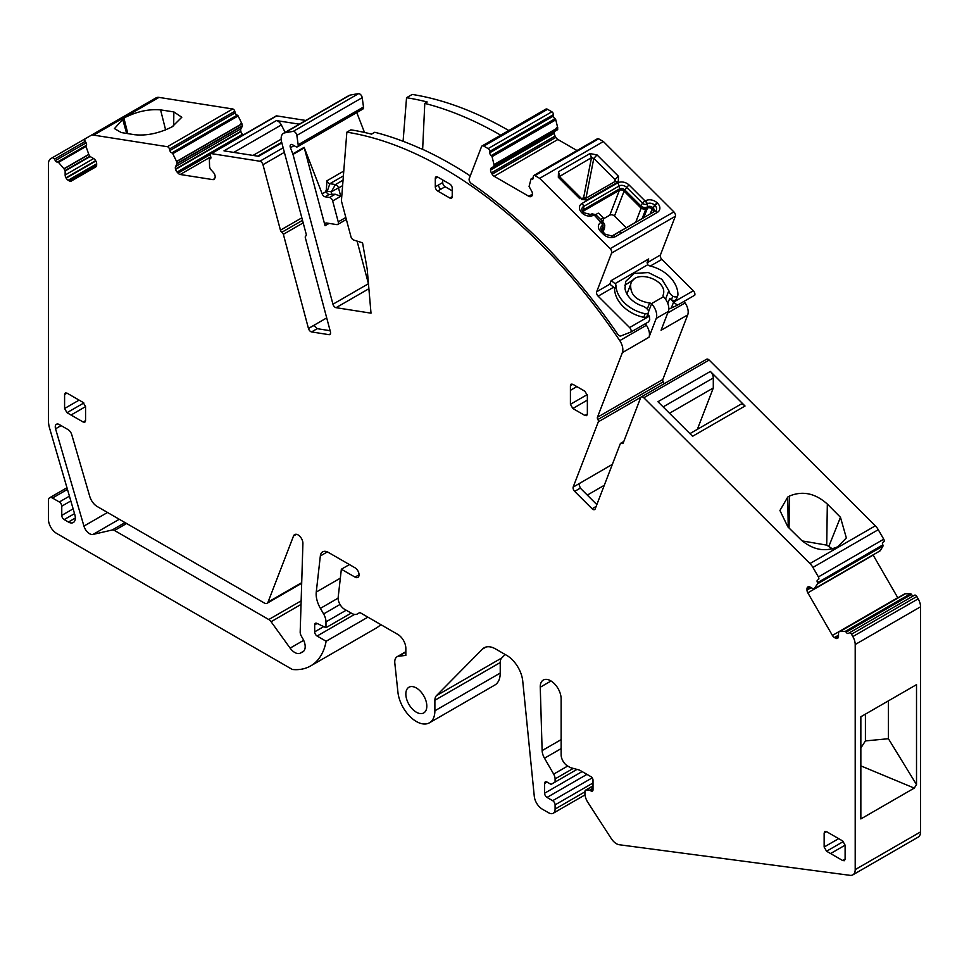 <?xml version="1.0" encoding="UTF-8"?>
<svg xmlns="http://www.w3.org/2000/svg" width="969" height="969" viewBox="0 0 969 969"><rect width="100%" height="100%" fill="white"/><g stroke="black" fill="none" stroke-linecap="round" stroke-linejoin="round"><path stroke-width="1.45" d="M669.506 413.254L713.293 387.975L697.353 429.34M713.293 387.975L713.293 377.946L663.135 406.907M740.11 404.691A6.274 3.622 -120 0 1 740.364 404.509A6.274 3.622 -120 0 1 745.028 406.011L692.581 436.28L657.939 401.723L710.374 371.442A6.274 3.622 60 0 1 713.293 377.946M745.028 406.011L710.374 371.442M253.03 155.415L281.155 139.185M285.14 132.365L281.337 124.94A6.274 3.622 -120 0 0 276.419 120.58L299.324 124.177M865.414 714.141L865.414 740.922L860.847 747.971M865.414 740.922L888.403 738.717L888.403 700.853M832.48 548.878L826.714 545.123L802.175 540.92M828.846 546.346L840.462 517.289L827.332 504.062L826.714 545.123M840.462 517.289L846.349 537.94L837.846 546.698C825.334 552.269 813.112 550.041 801.169 539.975L787.87 526.845L779.936 510.493L787.761 497.049L789.529 496.019C802.671 490.605 815.268 493.282 827.332 504.062M596.153 506.424L592.095 508.773L574.665 491.38A3.428 1.974 -120 0 1 573.176 487.092L578.82 483.834L580.31 488.122L596.843 504.619M604.293 485.287L587.299 495.098M330.126 330.708L317.214 328.673L314.162 325.39L308.457 328.455L326.71 317.917M276.419 120.58L223.984 150.861L258.626 156.3L281.858 142.891M240.445 124.105L241.329 123.596A3.997 2.301 -120 0 0 241.62 124.129L240.445 124.105L240.627 124.71M123.899 118.048C136.411 111.592 148.632 108.867 160.575 109.885L173.863 111.907L181.797 117.249L172.203 126.782C159.073 133.359 146.464 135.999 134.4 134.691L121.282 132.559L114.451 128.586L123.899 118.048L127.835 133.625M916.831 596.504L851.485 634.235A2.277 1.32 -120 0 0 849.207 632.914L914.554 595.184A2.277 1.32 -120 0 1 916.831 596.504L918.188 598.842A11.531 6.65 -120 0 1 920.55 606.8L920.55 831.899L855.203 869.617A11.41 6.589 -120 0 1 852.841 874.85A11.41 6.589 -120 0 1 850.031 875.334L619.312 844.75A11.41 6.589 -120 0 1 611.233 838.524L587.88 802.417A11.41 6.589 -120 0 1 584.937 793.538L584.937 791.637A3.428 1.974 -120 0 1 585.651 790.098A3.428 1.974 -120 0 1 586.439 789.941L589.455 790.244A2.859 1.647 -120 0 1 590.23 790.51L590.993 790.958A2.859 1.647 -120 0 0 592.422 791.092A2.859 1.647 -120 0 0 593.004 789.796L593.004 780.19A2.859 1.647 -120 0 0 590.993 776.702L580.516 770.658A11.422 6.589 -120 0 0 578.493 769.798L570.995 767.787A5.717 3.295 -120 0 1 569.954 767.351L567.592 765.982A9.133 5.269 -120 0 1 561.136 754.803L561.136 698.867A14.777 8.527 -120 0 0 554.692 684.005A14.777 8.527 -120 0 0 543.306 680.044A14.777 8.527 -120 0 0 540.242 686.803A14.777 8.527 -120 0 0 540.254 687.227L542.131 750.6A11.519 6.65 -120 0 0 544.493 758.218L553.674 774.122A6.916 3.997 -120 0 1 555.092 778.894L555.092 782.056L577.003 769.398M860.847 765.873L914.264 788.112L860.847 818.938L860.847 716.769L916.517 684.635L916.517 784.624L888.403 738.717M914.264 788.112L916.517 784.624M879.053 551.276L879.937 550.767A3.997 2.301 -120 0 0 879.779 551.131L878.774 551.712M442.712 179.943L442.712 182.547A3.428 1.974 -120 0 0 445.134 186.738L437.709 191.026L449.81 198.015A3.428 1.974 -120 0 0 451.518 198.185A3.428 1.974 -120 0 0 452.232 196.622L452.232 188.24A3.428 1.974 -120 0 0 449.81 184.037L437.709 177.061A3.428 1.974 -120 0 0 436.002 176.891A3.428 1.974 -120 0 0 435.287 178.453L435.287 186.835A3.428 1.974 -120 0 0 437.709 191.026M626.943 293.958L630.734 284.196C634.489 268.207 668.852 279.884 663.111 295.194A2.277 1.684 21.1 0 0 663.523 296.708L663.656 296.865A11.41 6.589 60 0 1 668.331 311.437L661.076 330.272L687.699 314.901A11.41 6.589 -120 0 0 685.119 302.909A401.602 231.87 -120 0 0 684.066 301.359M630.734 284.196C629.983 294.528 636.27 300.79 649.593 303.006A2.277 1.684 21.1 0 1 651.398 303.709L663.523 296.708M645.342 323.719A401.602 231.87 -120 0 1 646.396 325.269A11.41 6.589 -120 0 1 648.976 337.26L656.231 318.426A11.41 6.589 60 0 0 651.556 303.854L651.398 303.709M641.248 396.951L706.595 359.22A3.428 1.974 -120 0 1 709.138 360.044L875.322 525.828L809.975 563.546L643.791 397.762A3.428 1.974 -120 0 0 641.248 396.951A3.428 1.974 -120 0 0 640.691 397.641L623.224 442.966A2.277 1.32 -120 0 1 622.849 443.427A2.277 1.32 -120 0 1 621.771 443.354A2.277 1.32 -120 0 0 620.681 443.269A2.277 1.32 -120 0 0 620.305 443.729L595.136 509.016A3.428 1.974 -120 0 1 594.627 509.585A3.428 1.974 -120 0 1 592.095 508.773M573.176 487.092L612.36 464.357M640.969 397.181L598.321 421.806L573.212 486.959M663.692 383.99A2.277 1.32 -120 0 0 663.232 381.798L597.885 419.529A2.277 1.32 -120 0 1 598.321 421.806M663.232 381.798A2.277 1.32 -120 0 1 662.796 379.533L597.449 417.251A2.277 1.32 -120 0 0 597.885 419.529M597.449 417.251L622.352 352.631A11.41 6.589 -120 0 0 619.772 340.64A401.602 231.87 -120 0 0 346.854 132.172L341.403 200.91L350.935 236.654A3.428 1.974 -120 0 0 353.746 240.046L362.551 242.819L367.19 269.128L371.006 313.169L336.049 307.682A3.428 1.974 -120 0 1 332.948 304.218L293.001 154.41A3.428 1.974 -120 0 0 292.82 153.865L290.446 147.736A3.428 1.974 -120 0 1 290.833 144.587A3.428 1.974 -120 0 1 292.541 144.756L295.787 146.634A3.428 1.974 -120 0 0 297.495 146.803A3.428 1.974 -120 0 0 298.161 144.732L296.853 135.394A3.428 1.974 -120 0 0 293.195 131.396A401.614 231.87 -120 0 0 284.68 132.874A11.41 6.589 -120 0 0 283.493 133.322A11.41 6.589 -120 0 0 281.616 142.007L306.216 234.232A2.277 1.32 -120 0 1 305.841 235.964A2.277 1.32 -120 0 1 305.78 236A2.277 1.32 -120 0 0 305.719 236.036A2.277 1.32 -120 0 0 305.344 237.768L330.49 332.101A3.428 1.974 60 0 1 329.884 334.535A3.428 1.974 60 0 1 329 334.668L330.441 333.833M662.796 379.533L687.699 314.901M297.495 146.803L362.842 109.073A3.428 1.974 -120 0 0 363.508 107.002L298.161 144.732M283.493 133.322L348.84 95.592A11.41 6.589 -120 0 1 350.027 95.144A401.614 231.87 -120 0 1 358.542 93.666A3.428 1.974 -120 0 1 362.2 97.675L363.508 107.002M308.517 328.648A3.428 1.974 60 0 0 311.57 331.931L329 334.668M303.188 222.87L283.36 234.316L308.457 328.455M283.36 234.316A2.277 1.32 -120 0 0 281.894 232.245A2.277 1.32 -120 0 1 280.441 230.186L262.974 164.694A3.428 1.974 -120 0 0 259.874 161.229L211.351 153.611A2.277 1.32 -120 0 0 210.77 153.708A2.277 1.32 -120 0 0 210.382 155.44L210.806 157.002A2.277 1.32 -120 0 1 210.43 158.734A2.277 1.32 -120 0 1 209.898 158.831L210.782 158.322M210.77 153.708L276.117 115.977A2.277 1.32 -120 0 1 276.698 115.88L305.78 120.459M210.806 158.274L209.898 158.831M209.837 158.831A1.175 0.678 -120 0 0 209.365 159.437L209.57 166.305A3.997 2.301 -120 0 1 209.546 166.789L210.285 168.957L213.471 172.506A4.07 2.35 -120 0 1 214.924 175.195L215.021 175.559A4.07 2.35 -120 0 1 214.924 177.993L214.476 178.865A4.07 2.35 -120 0 1 213.907 179.459A4.07 2.35 -120 0 1 212.877 179.628L180.21 174.493A4.07 2.35 -120 0 1 178.042 173.136L177.061 172.046A4.07 2.35 -120 0 1 175.607 169.357L175.51 169.006A4.07 2.35 -120 0 1 175.595 166.559L177.085 163.749L176.624 161.617L240.578 124.698M243.074 135.054L242.407 134.316L177.061 172.046M241.971 123.899L242.432 126.018L240.942 128.829A4.07 2.35 -120 0 0 240.857 131.275L240.954 131.639A4.07 2.35 -120 0 0 242.407 134.316M241.911 123.729L238.132 115.965L172.785 153.696L176.564 161.46L240.542 124.516M238.132 115.965A1.175 0.678 -120 0 0 237.284 115.141L171.937 152.872A1.175 0.678 -120 0 1 172.785 153.696M158.989 97.397L93.642 135.127A11.446 6.613 -120 0 0 90.698 135.587L156.045 97.869A11.446 6.613 -120 0 1 158.989 97.397L232.73 108.976A2.277 1.32 -120 0 1 234.801 111.29L235.213 112.84A2.277 1.32 -120 0 0 237.223 115.141L237.284 115.141M237.223 115.141L171.937 152.872M234.801 111.29L169.454 149.02L169.866 150.57A2.277 1.32 -120 0 0 171.876 152.86M169.454 149.02A2.277 1.32 -120 0 0 167.383 146.707L93.642 135.127M96.658 165.057L69.247 180.876A4.07 2.35 -120 0 0 71.246 181.082L95.834 166.886A4.07 2.35 -120 0 0 96.658 165.057L96.658 163.797A4.07 2.35 -120 0 0 95.834 161.024L95.628 160.672A4.07 2.35 -120 0 0 93.642 158.565L90.129 156.542L88.857 154.543A3.997 2.301 -120 0 0 88.651 154.01L85.999 146.464A1.175 0.678 -120 0 1 86.108 145.483L86.144 145.459A2.277 1.32 -120 0 0 86.108 142.855L85.248 141.377A2.277 1.32 -120 0 1 85.248 138.737L90.698 135.587M69.247 180.876L68.169 180.258A4.07 2.35 -120 0 1 66.171 178.151L65.965 177.799A4.07 2.35 -120 0 1 65.141 175.014L65.141 170.956L64.051 168.872L88.857 154.543M85.999 146.464L58.479 162.356L63.942 168.727L88.773 154.386M85.248 141.377L54.446 159.158L55.306 160.636A2.277 1.32 -120 0 0 57.534 161.98L86.144 145.471L57.583 161.956A1.175 0.678 -120 0 1 58.479 162.356M54.446 159.158A2.277 1.32 -120 0 0 52.169 157.838L50.812 158.625A11.531 6.65 -120 0 0 48.45 163.846L48.45 420.643A22.881 13.203 -120 0 0 49.625 428.31L74.843 514.733A9.811 5.669 -120 0 1 73.317 522.521A9.811 5.669 -120 0 1 68.411 522.037L64.184 519.59A3.428 1.974 -120 0 1 61.762 515.399L61.762 506.181A3.428 1.974 -120 0 0 59.339 501.99L52.483 498.03A5.705 3.295 -120 0 0 49.637 497.751A5.705 3.295 -120 0 0 48.45 500.355L48.45 519.36A11.41 6.589 -120 0 0 56.517 533.338L292.347 669.482A79.87 46.112 -120 0 0 310.637 665.933A79.87 46.112 -120 0 0 326.141 641.26L367.893 617.156M310.637 665.933L375.984 628.203A79.87 46.112 -120 0 0 380.829 624.63M346.187 610.216L325.972 621.88L325.972 627.682L316.887 623.358A3.428 1.974 -120 0 0 315.385 623.297A3.428 1.974 -120 0 0 314.683 624.872L314.683 631.849A3.428 1.974 -120 0 0 317.093 636.039L326.141 641.26M325.972 627.682L351.214 613.111M325.972 621.88A11.531 6.65 -120 0 0 323.61 613.934L320.4 608.362A20.543 11.858 -120 0 1 316.257 592.071L320.339 555.964A11.41 6.589 -120 0 1 322.641 551.846A11.41 6.589 -120 0 1 328.346 552.403L355.017 567.798A5.705 3.295 -120 0 1 358.748 572.824A5.705 3.295 -120 0 1 357.864 577.403A5.705 3.295 -120 0 1 355.017 577.112L341.354 569.227L349.421 564.576M405.841 652.076L398.683 656.207L405.841 655.395L405.841 648.382A11.41 6.589 -120 0 0 397.774 634.404L359.862 612.517L357.379 613.946A11.531 6.65 -120 0 1 351.674 613.377L344.589 609.295A9.133 5.269 -120 0 1 338.181 597.231L341.354 569.227M398.683 656.207A11.41 6.589 -120 0 0 397.12 656.716A11.41 6.589 -120 0 0 394.819 663.196L397.932 692.254A26.236 15.153 -120 0 0 410.371 716.915A26.236 15.153 -120 0 0 429.449 722.801A26.236 15.153 -120 0 0 434.887 710.786L434.887 700.272A11.483 6.638 -120 0 1 436.425 695.681L482.489 649.073A22.82 13.178 -120 0 1 484.125 647.801A22.82 13.178 -120 0 1 495.534 648.927L506.714 655.383A22.82 13.178 -120 0 1 522.727 680.989L534.282 796.336A11.41 6.589 -120 0 0 542.289 809.139L548.636 812.797A9.133 5.269 -120 0 0 553.202 813.245A9.133 5.269 -120 0 0 555.092 809.079L555.092 804.876A3.428 1.974 -120 0 0 552.669 800.685L547.025 797.426A3.428 1.974 -120 0 1 544.602 793.236L544.602 783.461A3.428 1.974 -120 0 1 545.317 781.886A3.428 1.974 -120 0 1 547.025 782.056L544.602 783.461M429.449 722.801L494.796 685.071A26.236 15.153 -120 0 0 500.234 673.055L434.887 710.786M505.188 654.499L501.772 657.951A11.483 6.638 -120 0 0 500.234 662.542L500.234 673.055M555.092 782.056L551.058 784.381L547.025 782.056M852.841 874.85L918.188 837.119A11.41 6.589 -120 0 0 920.55 831.899M920.55 606.8L855.203 644.518L855.203 869.617M855.203 644.518A11.531 6.65 -120 0 0 852.841 636.572L851.485 634.235M846.119 632.163L911.466 594.433L846.119 632.163A2.277 1.32 -120 0 0 848.347 633.411L849.207 632.914M911.466 594.433A2.277 1.32 -120 0 0 913.694 595.681M911.417 594.36A1.175 0.678 -120 0 0 910.521 593.731L845.174 631.449A1.175 0.678 -120 0 1 846.07 632.091M905.312 593.779L839.966 631.509A3.997 2.301 -120 0 1 839.566 631.473L904.913 593.743A3.997 2.301 -120 0 0 905.312 593.779L910.521 593.731M839.966 631.509L845.174 631.449M839.566 631.473L838.512 632.369L838.512 636.415L835.484 638.171A4.07 2.35 -120 0 0 837.482 638.365L837.688 638.244A4.07 2.35 -120 0 0 838.512 636.415M897.827 597.837A4.07 2.35 -120 0 1 897.754 597.703L832.407 635.434A4.07 2.35 -120 0 0 834.406 637.541L835.484 638.171M897.754 597.703L873.166 555.116L807.819 592.846L832.407 635.434M811.101 587.686L806.995 590.06A4.07 2.35 -120 0 0 807.819 592.846M806.995 590.06L806.995 588.813A4.07 2.35 -120 0 1 807.819 586.984L807.819 586.984M880.215 550.755L883.001 546.056L817.654 583.774L813.815 589.128L810.011 587.069A4.07 2.35 -120 0 0 808.025 586.875M814.796 588.558L878.738 551.64M814.868 588.486L878.847 551.543M883.001 546.056A1.175 0.678 -120 0 0 882.892 544.953L817.545 582.684A1.175 0.678 -120 0 1 817.654 583.774M875.322 525.828A11.446 6.613 -120 0 1 878.265 529.692L883.752 539.2A2.277 1.32 -120 0 1 883.752 541.828L882.892 542.325A2.277 1.32 -120 0 0 882.856 544.881L882.892 544.953M882.856 544.881L817.545 582.684M817.545 580.056A2.277 1.32 -120 0 0 817.509 582.611M818.405 579.559A2.277 1.32 -120 0 0 818.405 576.918L812.918 567.422A11.446 6.613 -120 0 0 809.975 563.546M114.512 530.491A5.741 3.319 -120 0 0 112.198 529.995L93.024 534.428A8.551 4.942 -120 0 1 83.94 526.094L55.56 428.795A5.705 3.295 -120 0 1 56.444 424.265A5.705 3.295 -120 0 1 59.303 424.555L68.012 429.582A5.705 3.295 -120 0 1 71.742 434.645L89.754 496.407A11.41 6.589 -120 0 0 97.239 506.545L264.258 602.972A5.705 3.295 -120 0 0 267.105 603.251A5.705 3.295 -120 0 0 268.05 602.088L293.522 535.978A6.844 3.949 -120 0 1 294.649 534.585A6.844 3.949 -120 0 1 300.002 536.499A6.844 3.949 -120 0 1 302.909 543.5L300.184 632.018A5.766 3.331 -120 0 0 301.359 636.149L302.825 638.692A11.41 6.589 -120 0 1 302.825 651.871A11.41 6.589 -120 0 1 302.619 651.967L300.257 653.154A11.41 6.589 -120 0 1 290.131 648.128L271.078 621.723A5.741 3.319 -120 0 0 268.764 619.542L114.512 530.491L126.612 523.502M826.569 831.656L842.703 840.983L845.113 845.174L845.113 859.14L844.411 860.714L842.703 860.545L826.569 851.23L824.147 847.027L824.147 833.061L824.849 831.487L826.569 831.656L824.147 833.061M71.028 415.023L67.006 412.697L64.584 408.506L64.584 394.528L65.298 392.966L67.006 393.135L83.14 402.45L85.563 406.641L85.563 420.619L84.848 422.181L83.14 422.012L71.028 415.023L85.563 406.629L71.04 415.023M405.841 694.022A14.838 8.564 -120 0 0 412.37 709.017A14.838 8.564 -120 0 0 423.841 712.869A14.838 8.564 -120 0 0 426.82 706.135A14.838 8.564 -120 0 0 420.401 691.272A14.838 8.564 -120 0 0 409.003 687.191A14.838 8.564 -120 0 0 405.841 694.022M572.836 408.506L570.414 404.315L570.414 385.674L571.129 384.112L572.836 384.281L584.937 391.27L587.359 395.461L587.359 414.09L586.657 415.653L584.937 415.483L572.836 408.506L587.359 400.112M452.232 190.845L445.134 186.738M470.256 175.91A401.602 231.87 -120 0 0 420.97 148.572L420.812 148.669A401.602 231.87 -120 0 0 374.773 132.268L371.539 134.134A401.602 231.87 -120 0 0 350.887 129.846L346.854 132.172M500.719 135.188A401.602 231.87 -120 0 0 470.825 119.793A401.602 231.87 -120 0 0 424.785 103.392L422.641 149.335M357.077 241.099L368.45 283.723A3.428 1.974 -120 0 0 368.462 283.796M356.786 112.574L364.489 132.438M508.786 130.524A401.602 231.87 -120 0 0 412.2 94.441L406.544 97.712L403.092 141.28M304.29 147.894A3.428 1.974 -120 0 0 304.121 147.349L322.168 193.873A3.428 1.974 -120 0 0 325.087 196.792L329.569 197.494A3.428 1.974 -120 0 1 332.67 200.958L338.242 221.865A3.428 1.974 -120 0 1 337.684 224.469A3.428 1.974 -120 0 1 336.8 224.614L326.505 222.991A3.428 1.974 -120 0 0 325.62 223.136A3.428 1.974 -120 0 0 325.051 225.741L304.29 147.894L293.001 154.41M406.544 97.712A401.602 231.87 -120 0 1 427.208 101.987L424.785 103.392M329.121 194.466A3.428 1.974 -120 0 1 326.202 191.547L326.965 180.779A3.428 1.974 -120 0 0 329.884 183.686L335.431 184.558A3.428 1.974 -120 0 1 338.532 188.022L340.737 196.307L335.213 194.236L329.121 194.466L325.087 196.792M325.923 190.808A9.133 5.269 -120 0 0 327.231 191.196L331.265 191.826L335.431 184.558L343.05 180.161M332.088 194.926L331.265 191.826L342.614 185.673M602.706 221.55L603.663 219.055A2.737 0.945 134.9 0 0 603.663 218.231L598.733 213.325A2.737 0.945 134.9 0 0 595.935 214.803L602.827 221.719M626.228 227.763L614.479 216.051A3.428 2.532 21.1 0 0 612.638 214.961A3.428 2.532 21.1 0 0 609.792 215.179L603.772 218.643M603.663 218.231A2.737 0.945 134.9 0 0 601.906 218.776L600.586 219.43M643.767 217.637L647.437 208.129L645.693 209.389L642.156 218.57M614.479 216.051L624.072 191.172A3.428 1.187 134.9 0 1 624.811 189.912L640.679 205.743A4.748 3.513 21.1 0 0 647.195 206.954A3.428 1.974 60 0 1 647.086 208.335A5.208 3.852 -158.9 0 1 639.94 207.003L641.006 208.517L645.693 209.389M539.648 178.344L534.924 175.607L598.66 138.809L603.384 141.547L539.648 178.344L610.143 248.67A3.428 1.974 -120 0 1 611.584 253.079L596.686 291.754A3.428 1.974 -120 0 0 598.139 296.175L629.596 327.558A3.428 1.974 -120 0 1 631.049 331.967L620.826 335.977A3.428 1.974 -120 0 1 617.798 334.305A403.31 232.851 -120 0 0 600.804 310.589L600.816 310.601M603.384 141.547L673.879 211.872L610.143 248.67M534.924 175.607A2.277 1.32 -120 0 0 533.786 175.498A2.277 1.32 -120 0 0 533.313 176.54L533.313 177.945A2.277 1.32 -120 0 1 532.841 178.986A2.277 1.32 -120 0 1 531.751 178.902A1.139 0.654 -120 0 0 530.988 179.108L529.074 186.484L531.678 191.184A4.07 2.35 -120 0 1 532.502 193.957L528.917 196.356A4.07 2.35 -120 0 0 530.903 196.562L531.678 196.113A4.07 2.35 -120 0 0 532.502 194.285M528.917 196.356L494.142 176.285L557.878 139.488A4.07 2.35 -120 0 1 555.879 137.38L555.116 136.06A4.07 2.35 -120 0 1 554.28 133.274L554.28 132.947A4.07 2.35 -120 0 1 555.116 131.118L491.38 167.916A4.07 2.35 -120 0 0 490.556 169.745L554.28 132.947M555.879 137.38L492.143 174.178A4.07 2.35 -120 0 0 494.142 176.285M492.143 174.178L491.38 172.857L555.116 136.06M554.28 133.274L490.556 170.072A4.07 2.35 -120 0 0 491.38 172.857M491.38 167.916L493.863 166.486L493.984 164.621L556.315 128.635L493.984 164.621M483.81 146.101L547.546 109.303A3.428 1.974 -120 0 0 545.838 109.134L482.102 145.931A3.428 1.974 -120 0 1 483.81 146.101L488.134 148.596A2.277 1.32 -120 0 1 489.745 151.394L489.745 152.787A2.277 1.32 -120 0 0 491.295 155.549A1.139 0.654 -120 0 1 492.058 156.639L493.96 164.464M482.102 145.931A3.428 1.974 -120 0 0 481.532 146.634L469.238 178.538A3.428 1.974 -120 0 0 471.285 183.456A403.407 232.911 -120 0 1 489.587 196.695L489.587 196.707C529.692 227.376 566.768 265.349 600.804 310.613M693.332 290.761L673.564 302.171L677.428 305.187L694.773 295.182A3.428 1.974 -120 0 0 693.332 290.761L661.875 259.377A3.428 1.974 -120 0 1 660.422 254.956L675.32 216.293A3.428 1.974 -120 0 0 673.879 211.872M547.546 109.303L551.87 111.798L488.134 148.596M489.745 151.394L553.481 114.596A2.277 1.32 -120 0 0 551.87 111.798M553.481 114.596L553.481 115.989A2.277 1.32 -120 0 0 555.031 118.751L491.295 155.549M492.058 156.639L555.794 119.841A1.139 0.654 -120 0 0 555.031 118.751M555.794 119.841L557.599 127.302A3.997 2.301 -120 0 0 557.769 127.86L556.327 128.465M493.863 166.486L557.599 129.689L557.708 127.896M577.015 150.534L557.878 139.488M598.66 138.809A2.277 1.32 -120 0 0 597.51 138.7L533.786 175.498M618.283 181.821L615.254 181.542L615.242 179.859L593.791 158.456L597.037 154.919L589.964 153.574L558.495 171.731L558.314 177.266A3.428 1.187 -45.1 0 1 559.912 177L581.364 198.391L584.283 199.178A3.428 1.974 60 0 1 584.283 199.166A3.428 1.974 60 0 1 586.826 199.989L618.283 181.821L618.488 176.31L597.037 154.919M559.549 176.479L591.502 157.644L583.629 197.652L586.027 197.942L593.791 158.456L591.502 157.644L589.964 153.574M614.201 181.893L615.242 179.859A3.428 1.187 -45.1 0 1 618.488 176.31M581.364 199.42L586.826 199.989M648.394 321.962L649.739 319.818L648.394 321.962L631.049 331.967M649.739 319.818L649.363 316.148L647.692 314.477M613.668 287.199A3.428 2.532 21.1 0 1 614.564 289.053A31.941 23.644 21.1 0 0 643.743 317.311A3.428 2.532 21.1 0 0 647.122 315.967L648.503 312.381A3.428 2.532 21.1 0 0 648.213 310.346A9.133 6.759 21.1 0 0 642.314 305.974A22.82 16.885 21.1 0 1 625.017 288.726L625.635 281.495L634.174 273.415L648.37 272.568L661.924 279.314L668.828 290.664A9.133 6.759 21.1 0 0 672.813 296.151A3.428 2.532 21.1 0 0 677.791 295.472A3.428 2.532 21.1 0 0 677.925 294.782A31.941 23.644 21.1 0 0 649.836 265.906A3.428 2.532 21.1 0 1 647.728 264.755L615.049 283.626L611.173 280.61L609.792 284.183L613.668 287.199L598.139 296.175M533.313 178.005L531.751 178.902M633.92 279.484L624.811 285.225M660.422 254.956L647.001 262.89M677.428 305.187L671.299 308.045L673.564 302.171L669.749 298.367A9.133 6.759 21.1 0 0 671.432 299.736A3.428 2.532 21.1 0 0 676.41 299.058L677.791 295.472M668.804 309.014L671.299 308.045M583.629 197.652L581.763 198.73M614.564 289.053L615.945 285.48A31.941 23.644 21.1 0 0 645.124 313.726A3.428 2.532 21.1 0 0 648.503 312.381M615.945 285.48A3.428 2.532 21.1 0 0 615.049 283.626M647.316 262.526L648.697 258.941L647.353 261.085L647.728 264.755M281.337 124.94L233.783 152.399M787.761 497.049L788.221 527.184M789.529 496.019L789.057 528.008M122.542 118.836L126.648 133.431M160.575 109.885L165.626 129.943M173.657 125.958L173.863 111.907M442.712 182.547L438.521 184.97A3.428 1.974 -120 0 0 440.931 189.161M656.231 318.426L668.331 311.437M709.138 360.044L643.791 397.762M623.455 442.373L621.771 443.354M574.665 491.38L580.31 488.122M648.976 337.26L622.352 352.631M362.2 97.675L296.853 135.394M358.542 93.666L293.195 131.396M350.027 95.144L284.68 132.874M311.57 331.931L317.214 328.673M302.51 220.351L281.894 232.245M301.843 217.831L280.441 230.186M284.377 152.339L262.974 164.694M283.154 147.785L259.874 161.229M276.698 115.88L211.351 153.611M214.585 178.647L212.877 179.628M210.77 156.857L180.21 174.493M210.309 154.519L178.042 173.136M240.954 131.639L175.607 169.357M240.857 131.275L175.51 169.006M240.942 128.829L175.595 166.559M242.432 126.018L177.085 163.749M242.444 125.667L177.097 163.398M235.213 112.84L169.866 150.57M232.73 108.976L167.383 146.707M96.658 163.797L68.169 180.258M95.834 161.024L66.171 178.151M95.628 160.672L65.965 177.799M93.642 158.565L65.141 175.014M90.129 156.542L65.141 170.956M89.838 156.239L65.02 170.568M86.108 142.855L55.306 160.636M85.224 138.749L52.169 157.838M75.34 518.027L68.411 522.037M74.516 513.631L64.184 519.59M73.123 508.846L61.762 515.399M70.822 500.949L61.762 506.181M69.429 496.164L59.339 501.99M67.442 489.393L52.483 498.03M354.545 614.419L317.093 636.039M323.731 626.616L314.683 631.849M317.105 623.467L314.683 624.872M340.022 604.462L323.61 613.934M338.133 598.127L320.4 608.362M340.349 578.166L316.257 592.071M327.365 551.906L320.339 555.964M359.051 574.787L355.017 577.112M500.234 662.542L434.887 700.272M501.772 657.951L436.425 695.681M486.05 647.013L482.489 649.073M584.937 791.843L555.092 809.079M593.004 782.988L555.092 804.876M592.204 777.865L552.669 800.685M586.96 774.376L547.025 797.426M582.115 771.578L544.602 793.236M573.273 768.405L555.092 778.894M567.677 766.043L553.674 774.122M561.136 748.613L544.493 758.218M561.136 739.626L542.131 750.6M551.046 680.989L540.254 687.227M593.004 789.796L590.993 790.958M593.004 788.899L590.23 790.51M593.004 788.185L589.455 790.244M593.004 786.15L586.439 789.941M918.188 598.842L852.841 636.572M838.512 635.167L834.406 637.541M810.011 587.069L806.995 588.813M883.752 539.2L818.405 576.918M878.265 529.692L812.918 567.422M125.037 522.582L112.198 529.995M119.284 519.263L93.024 534.428M107.523 512.48L83.94 526.094M61.108 425.597L55.56 428.795M301.698 582.66L268.05 602.088M296.417 534.307L293.522 535.978M303.709 651.156L300.257 653.154M303.66 640.315L290.131 648.128M301.032 604.426L271.078 621.723M301.141 600.853L268.764 619.542M842.703 860.545L845.113 859.14M830.603 853.556L845.113 845.174L830.59 853.544M826.569 851.23L843.405 841.504M824.147 847.027L838.669 838.645M67.006 412.697L83.843 402.971M64.584 408.506L79.107 400.124M64.584 394.528L67.006 393.135M83.14 422.012L85.563 420.619M570.414 404.315L587.262 394.589M570.414 390.337L576.87 386.607L570.414 390.325M570.414 385.674L572.836 384.281M584.937 415.483L587.359 414.09M452.232 196.622L449.81 198.015M438.521 184.97L435.287 186.835M437.709 177.061L435.287 178.453M646.396 325.269L619.772 340.64M651.556 303.854L648.624 311.473M647.244 309.087L649.593 303.006M685.119 302.909L667.75 312.939M368.886 288.726L336.049 307.682M368.45 283.723L332.948 304.218M294.079 145.641L290.446 147.736M304.121 147.349L292.82 153.865M329.109 223.403L325.051 225.741M343.765 171.065L326.965 180.779M343.389 175.898L329.884 183.686L327.231 191.196M345.824 217.492L338.242 221.865M326.202 191.547L322.168 193.873M332.67 200.958L340.737 196.307M335.213 194.236L329.569 197.494M583.277 212.344L583.871 210.794A3.428 2.532 21.1 0 0 582.963 211.836L583.108 212.611M609.792 215.179L619.373 190.299L583.871 210.794A3.428 1.974 60 0 0 583.98 209.413A3.876 2.871 21.1 0 0 582.841 211.86M605.092 234.147L602.294 231.349A3.428 1.187 134.9 0 0 602.197 231.216A3.428 1.187 134.9 0 0 600.61 231.482L603.639 234.51C607.43 237.732 611.33 238.459 615.327 236.678L657.273 212.453A8.515 6.298 -158.9 0 0 657.636 203.333L657.261 202.957A8.515 6.298 -158.9 0 0 645.572 200.789L645.063 200.958A3.428 1.187 134.9 0 0 642.556 203.248L640.679 205.743A3.428 1.187 134.9 0 0 639.94 207.003L624.072 191.172A3.428 2.532 21.1 0 0 619.373 190.299A3.428 1.974 60 0 0 619.482 188.919L619.07 186L583.58 206.494A5.548 4.106 21.1 0 0 582.321 211.072A5.548 4.106 21.1 0 0 583.132 212.223M582.321 211.072L583.241 212.308A3.428 1.187 -45.1 0 0 581.654 212.574A8.515 6.298 21.1 0 1 582.018 203.454A3.428 1.974 60 0 1 583.58 206.494L583.98 209.413L619.482 188.919A3.876 2.871 21.1 0 1 624.811 189.912L626.689 187.417A5.548 4.106 21.1 0 0 619.07 186A3.428 1.974 60 0 0 617.519 182.959A8.515 6.298 -158.9 0 1 629.196 185.127A3.428 1.187 134.9 0 0 626.689 187.417L642.556 203.248A3.077 2.277 21.1 0 0 646.783 204.035A3.428 1.974 -120 0 0 645.221 200.995M650.914 213.507L652.125 209.001L650.235 213.907M611.742 236.254L653.082 212.272A3.428 1.974 -120 0 0 652.924 212.356L653.276 212.005A3.428 2.532 21.1 0 0 652.512 209.377L654.741 205.246A5.548 4.106 21.1 0 0 647.135 203.829L647.546 206.748A3.428 1.974 60 0 1 647.437 208.129A3.428 2.532 21.1 0 1 652.125 209.001A3.428 1.187 134.9 0 1 652.864 207.741L653.239 208.117A3.876 2.871 21.1 0 1 653.082 212.272L611.439 236.315M635.688 222.301L641.006 208.517M601.252 220.096L601.906 218.776M590.145 214.706L591.684 214.028A3.428 1.974 60 0 1 594.07 214.924L593.718 215.13A8.515 6.298 -158.9 0 1 582.03 212.962A3.428 1.187 -45.1 0 1 583.629 212.683L583.241 212.308A3.428 1.187 -45.1 0 1 583.338 212.441L583.483 212.586M589.879 214.743L589.842 214.755A3.428 1.974 -120 0 1 589.879 214.743L591.684 214.028A3.077 2.277 21.1 0 1 592.035 213.87L590.412 214.488A4.748 3.513 21.1 0 0 589.879 214.743M602.464 231.47L603.227 229.471A5.136 3.803 21.1 0 0 604.608 227.909L603.021 232.039M611.403 236.315L652.924 212.356A3.428 1.974 -120 0 0 652.779 212.453M657.261 202.957A3.428 1.187 134.9 0 0 654.741 205.246L652.864 207.741A3.876 2.871 21.1 0 0 647.546 206.748L647.135 203.829A3.428 1.974 60 0 0 645.572 200.789M582.018 203.454L617.519 182.959M579.765 198.669L558.314 177.266M600.61 231.482A8.515 6.298 -158.9 0 1 600.974 222.361A3.428 1.974 60 0 1 602.524 225.402A5.548 4.106 21.1 0 0 601.277 229.98A5.548 4.106 21.1 0 0 602.076 231.131M594.07 214.924L600.974 222.361M645.063 200.958L629.196 185.127M593.718 215.13A3.428 1.974 -120 0 0 591.332 214.234A5.548 4.106 21.1 0 1 590.702 214.524L583.629 212.683A3.428 1.187 -45.1 0 1 583.713 212.817M602.233 231.252L603.227 229.471A3.428 1.974 -120 0 0 603.336 228.09A4.675 3.464 21.1 0 0 604.39 224.239L604.608 227.909M657.273 212.453A3.428 1.974 -120 0 0 654.887 211.569A5.548 4.106 21.1 0 0 655.129 205.622A3.428 1.187 134.9 0 1 657.636 203.333M675.32 216.293L611.584 253.079M584.283 199.166L615.666 181.13M559.828 176.915L558.495 171.731M603.639 234.51A3.428 1.187 -45.1 0 1 605.225 234.232L612.311 236.085A5.548 4.106 21.1 0 0 612.941 235.794A3.428 1.974 60 0 1 615.327 236.678M619.397 232.063A3.428 1.974 60 0 1 621.771 232.948M601.277 229.98L605.225 234.232A3.428 1.187 -45.1 0 1 605.322 234.377M603.057 221.949A3.428 1.187 134.9 0 0 602.972 221.816L603.602 222.688L603.057 221.949L602.524 225.402L602.936 228.321A3.876 2.871 21.1 0 0 601.797 230.767M602.064 231.518L601.906 230.743A3.428 2.532 21.1 0 1 602.827 229.701A3.428 1.974 -120 0 0 602.936 228.321L602.936 225.171A3.428 1.974 -120 0 0 601.374 222.131M594.227 214.948A3.428 1.187 -45.1 0 1 595.814 214.67L602.972 221.816A3.428 1.187 134.9 0 0 601.374 222.083M592.035 213.87L595.814 214.67A3.428 1.187 -45.1 0 1 595.911 214.815M649.363 316.148L629.596 327.558M609.792 284.183L596.686 291.754M648.697 258.941L611.173 280.61M557.708 129.422L493.984 166.22M557.599 127.302L556.315 128.041M553.481 115.989L489.745 152.787M661.875 259.377L650.344 266.027M665.558 299.155L668.828 290.664M643.743 317.311L645.124 313.726M671.432 299.736L672.813 296.151M667.798 303.418L669.749 298.367M740.364 404.509L689.928 433.627M281.7 142.31L257.706 156.154M623.806 441.464L620.681 443.269M210.83 158.177L209.607 158.88M66.97 487.734L49.637 497.751M405.841 651.677L397.12 656.716M585.022 794.883L553.202 813.245M593.004 785.847L585.651 790.098M301.686 583.29L267.105 603.251M346.357 219.466L337.684 224.469M589.721 214.815L590.412 214.488M603.602 222.688L604.39 224.239M533.313 177.63L531.182 178.853"/></g></svg>
